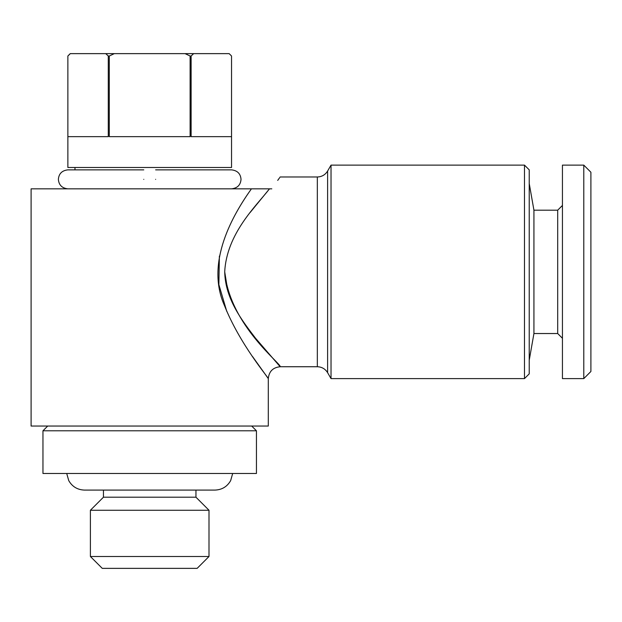 <?xml version="1.0" encoding="UTF-8"?>
<svg xmlns="http://www.w3.org/2000/svg" width="622" height="622" viewBox="0 0 622 622"><rect width="100%" height="100%" fill="white"/><g stroke="black" fill="none" stroke-linecap="round" stroke-linejoin="round"><path stroke-width="0.93" d="M155.632 179.354C155.632 167.108 155.632 167.108 155.632 179.354C155.632 191.592 155.632 191.592 155.632 179.354M143.775 179.354C143.775 167.116 143.775 167.116 143.775 179.354C143.775 191.592 143.775 191.592 143.775 179.354M232.682 473.482L230.645 480.635C227.154 486.684 221.914 489.833 214.932 490.089L195.953 490.089L195.953 497.203L103.446 497.203L90.4 510.25L90.4 556.503L209 556.503L197.143 568.368L102.265 568.368L90.4 556.503M195.953 497.203L209 510.25L90.4 510.25M256.443 430.789L42.957 430.789L42.957 473.482L256.443 473.482L256.443 430.789L251.7 426.047M250.13 212.506L269.489 188.839L251.42 188.839C233.164 214.396 205.182 262.29 224.379 305.348C239.913 344.518 268.618 377.779 268.3 378.604C268.665 377.826 239.828 344.425 224.324 305.208C205.174 262.041 233.32 214.279 251.42 188.839L31.1 188.839L31.1 426.047L268.3 426.047L268.3 378.604L252.478 356.445M219.379 256.116L218.874 284.627L226.75 311.319M271.806 188.839C282.808 173.149 282.808 173.149 271.806 188.839L269.489 188.839C256.404 205.773 226.665 233.382 224.713 271.861C229.759 325.469 282.388 364.539 280.164 366.739L255.463 338.135C242.907 321.558 225.257 299.586 224.713 271.861L227.916 291.555M524.486 165.118L529.229 169.86L529.229 373.861L524.486 378.604L524.486 165.118L331.028 165.118L327.607 171.05L327.607 372.671C325.236 368.869 321.815 366.894 317.337 366.739L317.337 176.982L280.164 176.982L279.846 177.418M279.418 178.016L277.7 180.403M331.028 165.118L331.028 378.604L524.486 378.604M109.293 56.003L114.339 53.632L70.239 53.632L67.868 56.003L67.868 167.489L231.54 167.489L231.54 56.003L229.168 53.632L231.54 56.003L231.532 136.653L191.125 136.653L191.125 56.003L190.114 56.003L190.114 136.653L109.293 136.653L109.293 56.003L108.282 56.003L108.282 136.653L67.868 136.653L67.868 56.003L69.819 54.153M562.436 205.447L557.693 210.189L557.693 333.532L533.933 333.532L533.933 210.189L529.229 183.506M583.786 378.604L583.786 165.118L562.436 165.118L562.436 378.604L583.786 378.604L590.9 371.49L590.9 172.24L583.786 165.118M191.125 56.003L193.644 53.632L229.013 53.632M193.644 53.632L185.061 53.632L190.114 56.003M114.339 53.632L185.061 53.632M105.756 53.632L108.282 56.003M155.632 169.86L231.54 169.86C237.402 170.529 240.566 173.694 241.025 179.354C240.566 185.006 237.402 188.171 231.54 188.839M67.868 188.839C61.998 188.171 58.833 185.006 58.375 179.354C58.833 173.694 61.998 170.529 67.868 169.86L143.775 169.86M209 510.25L209 556.503M66.717 473.482L68.754 480.635C72.253 486.684 77.493 489.833 84.468 490.089L214.932 490.089M533.933 333.532L529.229 360.224M557.693 333.532L562.436 338.275M557.693 210.189L533.933 210.189M74.982 167.489L74.982 169.86M327.607 171.05C325.236 174.852 321.815 176.835 317.337 176.982M327.607 372.671L331.028 378.604M317.337 366.739L280.164 366.739C272.965 367.454 269.015 371.404 268.3 378.604M47.707 426.047L42.957 430.789M103.446 490.089L103.446 497.203"/></g></svg>
